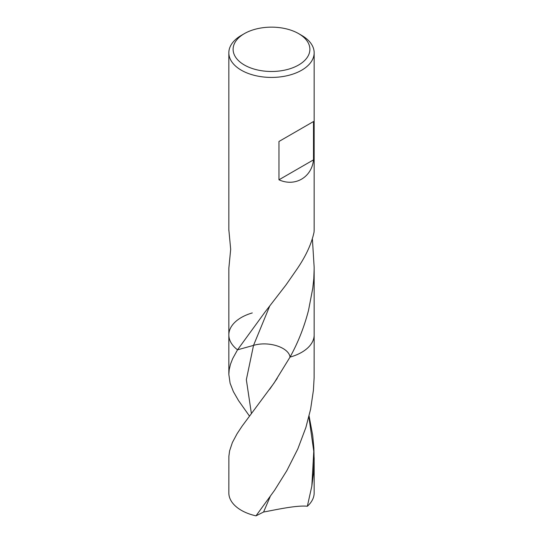 <?xml version="1.0" encoding="UTF-8"?>
<svg xmlns="http://www.w3.org/2000/svg" width="543" height="543" viewBox="0 0 543 543"><rect width="100%" height="100%" fill="white"/><g stroke="black" fill="none" stroke-linecap="round" stroke-linejoin="round"><path stroke-width="0.81" d="M298.65 33.639A38.39 22.168 180 0 1 298.65 33.646A38.39 22.168 180 0 1 298.65 64.99A38.39 22.168 180 0 1 244.35 64.99A38.39 22.168 180 0 1 244.35 33.646A38.39 22.168 180 0 1 298.65 33.639L301.664 35.383A42.659 24.625 180 0 1 314.159 52.8A42.659 24.625 180 0 1 271.5 77.425A42.659 24.625 180 0 1 228.841 52.793A42.659 24.625 180 0 1 241.336 35.383L244.35 33.646M252.271 312.938A42.659 24.625 180 0 0 228.841 334.922L228.841 374.371L229.2 369.681L230.483 364.217L232.682 358.611L237.535 349.814A42.659 24.625 180 0 1 228.841 334.922A42.659 24.625 180 0 0 237.535 349.814L253.527 345.389L237.535 349.814L265.065 312.001L286.052 284.858L295.507 271.249C305.275 257.423 311.465 244.35 314.064 232.044L314.146 229.927M228.854 229.845L230.68 249.312L228.847 268.242L228.841 334.922M278.966 141.479L313.501 121.544L278.966 141.479L278.966 179.794L313.501 159.859C311.75 177.405 294.91 187.125 278.966 179.794M313.501 121.544L313.501 159.859M308.526 310.325L312.761 288.313L308.526 310.325C304.223 327.008 298.059 342.599 290.03 357.104L274.039 383.086L242.151 426.072L237.101 433.694L232.377 442.538L229.587 450.907L228.874 456.344L228.841 492.908A42.659 24.625 180 0 0 255.991 515.85L274.575 490.288L286.867 470.598L297.815 448.918L305.872 427.531L310.61 409.191L313.406 390.369L314.125 377.684L314.159 334.922A42.659 24.625 180 0 1 290.03 357.104C288.835 347.323 268.541 340.814 253.527 345.389C268.541 340.814 288.835 347.323 290.03 357.104A42.659 24.625 180 0 0 314.159 334.922L314.153 267.285L312.422 239.382M312.761 288.313L313.806 278.607L314.159 268.812M255.991 515.85L263.586 512.015C273.367 510.325 296.302 505.017 307.352 506.252L311.831 486.134L313.44 473.55L314.132 460.864L313.888 448.165L312.72 435.534L309.082 416.006M228.841 374.371L230.089 383.202L233.375 391.625L238.533 400.591L249.502 416.108M314.159 457.783L314.159 492.908A42.659 24.625 180 0 1 307.352 506.252M251.402 413.61L246.346 379.686L253.527 345.389L269.817 305.784M263.586 512.015L270.142 496.702M311.831 486.134L313.779 451.287L308.879 416.834M269.681 389.297L277.201 378.39M314.159 230.381L314.159 52.8M228.841 52.8L228.841 230.381"/></g></svg>
